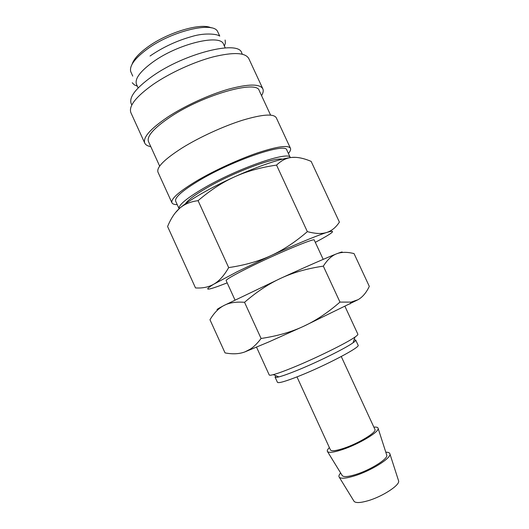 <?xml version="1.0" encoding="UTF-8"?>
<svg xmlns="http://www.w3.org/2000/svg" width="529" height="529" viewBox="0 0 529 529"><rect width="100%" height="100%" fill="white"/><g stroke="black" fill="none" stroke-linecap="round" stroke-linejoin="round"><path stroke-width="0.79" d="M286.817 150.077C286.275 142.261 233.613 159.903 199.545 180.277C182.459 190.552 174.497 197.522 175.661 201.199L179.106 208.763C178.28 205.239 186.334 198.468 203.281 188.436C237.223 168.44 289.462 150.467 290.309 157.609L286.817 150.077M288.398 153.483C290.302 151.254 290.99 149.522 290.454 148.285L276.283 117.769C273.672 113.49 262.444 114.304 242.593 120.202C223.469 126.2 199.453 137.209 182.307 147.842C164.426 159.275 156.32 167.382 157.986 172.176L171.932 202.792C172.527 204.009 174.286 204.617 177.215 204.617M290.454 148.285C288.252 144.886 277.328 146.407 257.683 152.841C238.731 159.308 214.668 170.345 197.277 180.554C179.119 191.491 170.675 198.904 171.932 202.792M270.584 115.097L259.236 90.644C257.22 79.7 203.579 94.691 170.503 116.836C153.913 128.018 146.573 136.264 148.484 141.58L159.665 166.119M261.564 95.663C263.211 92.912 263.64 90.624 262.834 88.812L248.769 58.521C245.37 52.543 233.547 51.987 213.313 56.854C193.859 61.946 169.935 72.896 153.245 84.356C135.893 96.747 128.448 106.21 130.908 112.73L144.754 143.121C145.607 144.913 147.617 146.077 150.778 146.619M262.834 88.812C259.838 83.701 248.319 83.846 228.283 89.236C208.995 94.79 185.024 105.774 168.103 116.81C150.481 128.712 142.698 137.487 144.754 143.121M242.322 54.209L241.68 52.827C238.738 39.9 184.482 53.217 152.021 76.48C135.748 88.231 128.805 97.283 131.192 103.644L131.827 105.033M225.228 47.881L223.588 44.35C220.805 33.578 178.213 43.596 152.881 62.058C139.987 71.527 134.531 78.966 136.535 84.389L138.148 87.933M211.157 27.845C201.126 22.469 167.382 32.428 147.446 47.2C138.816 53.528 133.698 59.202 132.098 64.214M219.753 36.071L217.631 31.581C213.332 21.16 171.555 30.993 147.016 49.25C134.73 58.421 129.301 65.854 130.716 71.554L132.746 76.09M385.8 452.209C388.326 452.176 389.701 452.751 389.926 453.935C391.44 458.041 370.955 470.876 354.443 475.895C346.065 478.447 341.013 478.89 339.274 477.237C338.52 476.292 338.977 474.877 340.643 472.979M398.469 480.451L398.615 480.914C400.109 485.093 382.335 496.691 367.754 500.811C360.342 502.907 355.792 503.099 354.099 501.386L353.848 500.976M373.864 427.154C376.529 426.91 377.944 427.313 378.129 428.364C379.438 431.823 358.741 444.241 342.369 449.597C334.044 452.321 329.104 453.003 327.537 451.634C326.856 450.814 327.471 449.471 329.388 447.613M386.659 454.874L386.785 455.271C388.101 458.888 370.148 470.122 355.686 474.533C348.32 476.781 343.863 477.178 342.329 475.716L342.111 475.366M341.265 356.526L374.922 429.436C377.098 432.127 358.523 443.467 343.658 448.334C335.849 450.88 331.445 451.402 330.44 449.901L296.981 376.899M354.066 339.81L355.693 340.028C355.891 340.464 355.012 341.377 353.055 342.772C345.662 348.227 317.294 362.266 296.782 370.525C288.695 373.791 282.724 375.921 278.862 376.899C276.535 377.475 275.272 377.547 275.067 377.117L275.959 375.735M355.693 340.028L358.1 345.225C360.89 346.951 325.765 365.493 299.282 375.98C285.706 381.349 278.426 383.459 277.447 382.322L275.067 377.117M345.02 306.489L357.862 334.202C358.06 334.645 357.108 335.598 354.999 337.066C346.938 342.885 315.509 358.378 292.901 367.556C283.994 371.186 277.454 373.553 273.268 374.658C270.782 375.306 269.433 375.405 269.235 374.968L256.545 347.189M323.193 259.369L314.246 240.054C315.304 237.501 275.219 254.29 247.393 268.263C233.203 275.397 226.114 279.504 226.128 280.582L234.969 299.95M315.304 242.342L321.612 238.936C334.183 231.92 335.908 229.758 326.783 232.443L325.262 232.939C313.518 236.952 295.394 244.524 270.881 255.659L237.085 271.774L213.551 284.318C204.439 289.971 205.953 290.639 218.093 286.321L227.172 282.876M295.546 157.351L291.962 157.424C281.666 158.257 258.562 165.941 234.612 176.831C222.431 182.366 211.349 187.993 201.364 193.72C191.524 199.4 184.251 204.287 179.536 208.38C184.138 204.26 190.321 201.688 198.077 200.663C210.304 190.228 222.478 182.28 234.612 176.831C246.712 171.31 260.691 167.402 276.541 165.101C281.441 160.393 286.579 157.834 291.962 157.424C297.351 156.934 303.739 158.257 311.138 161.371L339.4 222.114C335.902 227.437 331.696 230.875 326.783 232.443L325.322 232.846C320.733 234.003 314.742 233.6 307.349 231.642C295.215 242.123 283.061 250.131 270.881 255.659C258.741 261.26 244.669 265.241 228.68 267.601C224.078 275.596 219.191 281.078 214.02 284.04L213.544 284.318C208.492 287.161 202.481 288.371 195.512 287.928L167.594 226.518C170.887 218.51 174.868 212.46 179.536 208.38L175.337 212.803M185.395 203.81C187.888 200.068 194.976 194.784 206.667 187.96C233.038 172.494 274.161 157.106 282.46 159.163M198.077 200.663L228.68 267.601M276.541 165.101L307.349 231.642M341.774 252.525C343.169 251.52 341.476 251.943 336.695 253.781C327.583 257.299 305.266 267.052 281.203 278.095L223.833 305.564C229.064 302.727 235.967 301.642 244.543 302.304C256.803 291.71 269.023 283.637 281.203 278.095C293.357 272.481 307.395 268.494 323.325 266.14C327.451 259.66 331.908 255.547 336.695 253.781C341.483 251.936 347.269 251.877 354.046 253.596L369.308 286.387C366.273 292.749 362.504 297.186 358.014 299.712L351.091 302.105L339.975 302.099C327.815 312.692 315.634 320.786 303.421 326.38L269.129 341.8L244.947 351.884C239.333 354.02 232.7 354.364 225.043 352.903L209.973 319.747C213.914 313.075 218.537 308.347 223.833 305.564C217.373 308.962 215.501 310.258 218.206 309.458M358.014 299.712L303.421 326.38C291.248 332.04 277.13 336.074 261.081 338.481C257.504 343.248 253.913 346.799 250.303 349.127L244.947 351.884M244.543 302.304L261.081 338.481M323.325 266.14L339.975 302.099M219.151 35.906C218.325 34.411 205.655 32.309 192.106 36.441C176.904 40.673 162.886 47.2 150.044 56.021M398.615 480.914L389.926 453.935M386.785 455.271L378.129 428.364M353.055 342.772L354.999 337.066M225.123 40.025C225.817 45.263 224.547 43.523 224.527 46.38M132.257 82.736C135.774 86.677 135.279 84.58 137.461 86.425M278.862 376.899L273.268 374.658M342.329 475.716L327.537 451.634M354.099 501.386L339.274 477.237M350.013 303.963L351.091 302.105M251.381 349.325L250.303 349.127"/></g></svg>
